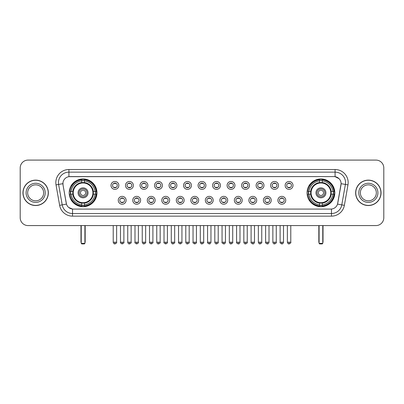 <?xml version="1.0" encoding="UTF-8"?>
<svg xmlns="http://www.w3.org/2000/svg" width="404" height="404" viewBox="0 0 404 404"><rect width="100%" height="100%" fill="white"/><g stroke="black" fill="none" stroke-linecap="round" stroke-linejoin="round"><path stroke-width="0.61" d="M307.045 192.829A13.882 13.882 0 0 0 320.928 206.717A13.882 13.882 0 0 0 334.815 192.829A13.882 13.882 0 0 0 320.928 178.947A13.882 13.882 0 0 0 307.045 192.829M69.185 192.829A13.882 13.882 0 0 0 83.073 206.717A13.882 13.882 0 0 0 96.955 192.829A13.882 13.882 0 0 0 83.073 178.947A13.882 13.882 0 0 0 69.185 192.829M126.109 200.298A3.929 3.929 0 0 1 122.18 204.227A3.929 3.929 0 0 1 118.251 200.298A3.929 3.929 0 0 1 122.18 196.369A3.929 3.929 0 0 1 126.109 200.298M119.821 200.298A2.358 2.358 0 0 0 122.18 202.656A2.358 2.358 0 0 0 124.538 200.298A2.358 2.358 0 0 0 122.18 197.94A2.358 2.358 0 0 0 119.821 200.298M140.622 200.298A3.929 3.929 0 0 1 136.693 204.227A3.929 3.929 0 0 1 132.764 200.298A3.929 3.929 0 0 1 136.693 196.369A3.929 3.929 0 0 1 140.622 200.298M134.335 200.298A2.358 2.358 0 0 0 136.693 202.656A2.358 2.358 0 0 0 139.052 200.298A2.358 2.358 0 0 0 136.693 197.94A2.358 2.358 0 0 0 134.335 200.298M155.136 200.298A3.929 3.929 0 0 1 151.207 204.227A3.929 3.929 0 0 1 147.278 200.298A3.929 3.929 0 0 1 151.207 196.369A3.929 3.929 0 0 1 155.136 200.298M148.849 200.298A2.358 2.358 0 0 0 151.207 202.656A2.358 2.358 0 0 0 153.565 200.298A2.358 2.358 0 0 0 151.207 197.94A2.358 2.358 0 0 0 148.849 200.298M169.65 200.298A3.929 3.929 0 0 1 165.721 204.227A3.929 3.929 0 0 1 161.787 200.298A3.929 3.929 0 0 1 165.721 196.369A3.929 3.929 0 0 1 169.65 200.298M163.362 200.298A2.358 2.358 0 0 0 165.721 202.656A2.358 2.358 0 0 0 168.074 200.298A2.358 2.358 0 0 0 165.721 197.94A2.358 2.358 0 0 0 163.362 200.298M184.158 200.298A3.929 3.929 0 0 1 180.229 204.227A3.929 3.929 0 0 1 176.301 200.298A3.929 3.929 0 0 1 180.229 196.369A3.929 3.929 0 0 1 184.158 200.298M177.871 200.298A2.358 2.358 0 0 0 180.229 202.656A2.358 2.358 0 0 0 182.588 200.298A2.358 2.358 0 0 0 180.229 197.94A2.358 2.358 0 0 0 177.871 200.298M198.672 200.298A3.929 3.929 0 0 1 194.743 204.227A3.929 3.929 0 0 1 190.814 200.298A3.929 3.929 0 0 1 194.743 196.369A3.929 3.929 0 0 1 198.672 200.298M192.385 200.298A2.358 2.358 0 0 0 194.743 202.656A2.358 2.358 0 0 0 197.102 200.298A2.358 2.358 0 0 0 194.743 197.94A2.358 2.358 0 0 0 192.385 200.298M213.186 200.298A3.929 3.929 0 0 1 209.257 204.227A3.929 3.929 0 0 1 205.328 200.298A3.929 3.929 0 0 1 209.257 196.369A3.929 3.929 0 0 1 213.186 200.298M206.898 200.298A2.358 2.358 0 0 0 209.257 202.656A2.358 2.358 0 0 0 211.615 200.298A2.358 2.358 0 0 0 209.257 197.94A2.358 2.358 0 0 0 206.898 200.298M227.699 200.298A3.929 3.929 0 0 1 223.771 204.227A3.929 3.929 0 0 1 219.842 200.298A3.929 3.929 0 0 1 223.771 196.369A3.929 3.929 0 0 1 227.699 200.298M221.412 200.298A2.358 2.358 0 0 0 223.771 202.656A2.358 2.358 0 0 0 226.129 200.298A2.358 2.358 0 0 0 223.771 197.94A2.358 2.358 0 0 0 221.412 200.298M242.213 200.298A3.929 3.929 0 0 1 238.279 204.227A3.929 3.929 0 0 1 234.35 200.298A3.929 3.929 0 0 1 238.279 196.369A3.929 3.929 0 0 1 242.213 200.298M235.926 200.298A2.358 2.358 0 0 0 238.279 202.656A2.358 2.358 0 0 0 240.638 200.298A2.358 2.358 0 0 0 238.279 197.94A2.358 2.358 0 0 0 235.926 200.298M256.722 200.298A3.929 3.929 0 0 1 252.793 204.227A3.929 3.929 0 0 1 248.864 200.298A3.929 3.929 0 0 1 252.793 196.369A3.929 3.929 0 0 1 256.722 200.298M250.435 200.298A2.358 2.358 0 0 0 252.793 202.656A2.358 2.358 0 0 0 255.151 200.298A2.358 2.358 0 0 0 252.793 197.94A2.358 2.358 0 0 0 250.435 200.298M271.236 200.298A3.929 3.929 0 0 1 267.307 204.227A3.929 3.929 0 0 1 263.378 200.298A3.929 3.929 0 0 1 267.307 196.369A3.929 3.929 0 0 1 271.236 200.298M264.948 200.298A2.358 2.358 0 0 0 267.307 202.656A2.358 2.358 0 0 0 269.665 200.298A2.358 2.358 0 0 0 267.307 197.94A2.358 2.358 0 0 0 264.948 200.298M285.749 200.298A3.929 3.929 0 0 1 281.82 204.227A3.929 3.929 0 0 1 277.891 200.298A3.929 3.929 0 0 1 281.82 196.369A3.929 3.929 0 0 1 285.749 200.298M279.462 200.298A2.358 2.358 0 0 0 281.82 202.656A2.358 2.358 0 0 0 284.179 200.298A2.358 2.358 0 0 0 281.82 197.94A2.358 2.358 0 0 0 279.462 200.298M118.852 185.416A3.929 3.929 0 0 1 114.923 189.35A3.929 3.929 0 0 1 110.994 185.416A3.929 3.929 0 0 1 114.923 181.487A3.929 3.929 0 0 1 118.852 185.416M112.565 185.416A2.358 2.358 0 0 0 114.923 187.774A2.358 2.358 0 0 0 117.281 185.416A2.358 2.358 0 0 0 114.923 183.062A2.358 2.358 0 0 0 112.565 185.416M133.365 185.416A3.929 3.929 0 0 1 129.437 189.35A3.929 3.929 0 0 1 125.508 185.416A3.929 3.929 0 0 1 129.437 181.487A3.929 3.929 0 0 1 133.365 185.416M127.078 185.416A2.358 2.358 0 0 0 129.437 187.774A2.358 2.358 0 0 0 131.795 185.416A2.358 2.358 0 0 0 129.437 183.062A2.358 2.358 0 0 0 127.078 185.416M147.879 185.416A3.929 3.929 0 0 1 143.95 189.35A3.929 3.929 0 0 1 140.021 185.416A3.929 3.929 0 0 1 143.95 181.487A3.929 3.929 0 0 1 147.879 185.416M141.592 185.416A2.358 2.358 0 0 0 143.95 187.774A2.358 2.358 0 0 0 146.309 185.416A2.358 2.358 0 0 0 143.95 183.062A2.358 2.358 0 0 0 141.592 185.416M162.393 185.416A3.929 3.929 0 0 1 158.464 189.35A3.929 3.929 0 0 1 154.535 185.416A3.929 3.929 0 0 1 158.464 181.487A3.929 3.929 0 0 1 162.393 185.416M156.106 185.416A2.358 2.358 0 0 0 158.464 187.774A2.358 2.358 0 0 0 160.822 185.416A2.358 2.358 0 0 0 158.464 183.062A2.358 2.358 0 0 0 156.106 185.416M176.907 185.416A3.929 3.929 0 0 1 172.973 189.35A3.929 3.929 0 0 1 169.044 185.416A3.929 3.929 0 0 1 172.973 181.487A3.929 3.929 0 0 1 176.907 185.416M170.619 185.416A2.358 2.358 0 0 0 172.973 187.774A2.358 2.358 0 0 0 175.331 185.416A2.358 2.358 0 0 0 172.973 183.062A2.358 2.358 0 0 0 170.619 185.416M191.415 185.416A3.929 3.929 0 0 1 187.486 189.35A3.929 3.929 0 0 1 183.557 185.416A3.929 3.929 0 0 1 187.486 181.487A3.929 3.929 0 0 1 191.415 185.416M185.128 185.416A2.358 2.358 0 0 0 187.486 187.774A2.358 2.358 0 0 0 189.845 185.416A2.358 2.358 0 0 0 187.486 183.062A2.358 2.358 0 0 0 185.128 185.416M205.929 185.416A3.929 3.929 0 0 1 202 189.35A3.929 3.929 0 0 1 198.071 185.416A3.929 3.929 0 0 1 202 181.487A3.929 3.929 0 0 1 205.929 185.416M199.642 185.416A2.358 2.358 0 0 0 202 187.774A2.358 2.358 0 0 0 204.358 185.416A2.358 2.358 0 0 0 202 183.062A2.358 2.358 0 0 0 199.642 185.416M220.443 185.416A3.929 3.929 0 0 1 216.514 189.35A3.929 3.929 0 0 1 212.585 185.416A3.929 3.929 0 0 1 216.514 181.487A3.929 3.929 0 0 1 220.443 185.416M214.155 185.416A2.358 2.358 0 0 0 216.514 187.774A2.358 2.358 0 0 0 218.872 185.416A2.358 2.358 0 0 0 216.514 183.062A2.358 2.358 0 0 0 214.155 185.416M234.956 185.416A3.929 3.929 0 0 1 231.027 189.35A3.929 3.929 0 0 1 227.093 185.416A3.929 3.929 0 0 1 231.027 181.487A3.929 3.929 0 0 1 234.956 185.416M228.669 185.416A2.358 2.358 0 0 0 231.027 187.774A2.358 2.358 0 0 0 233.381 185.416A2.358 2.358 0 0 0 231.027 183.062A2.358 2.358 0 0 0 228.669 185.416M249.465 185.416A3.929 3.929 0 0 1 245.536 189.35A3.929 3.929 0 0 1 241.607 185.416A3.929 3.929 0 0 1 245.536 181.487A3.929 3.929 0 0 1 249.465 185.416M243.178 185.416A2.358 2.358 0 0 0 245.536 187.774A2.358 2.358 0 0 0 247.894 185.416A2.358 2.358 0 0 0 245.536 183.062A2.358 2.358 0 0 0 243.178 185.416M263.979 185.416A3.929 3.929 0 0 1 260.05 189.35A3.929 3.929 0 0 1 256.121 185.416A3.929 3.929 0 0 1 260.05 181.487A3.929 3.929 0 0 1 263.979 185.416M257.691 185.416A2.358 2.358 0 0 0 260.05 187.774A2.358 2.358 0 0 0 262.408 185.416A2.358 2.358 0 0 0 260.05 183.062A2.358 2.358 0 0 0 257.691 185.416M278.492 185.416A3.929 3.929 0 0 1 274.563 189.35A3.929 3.929 0 0 1 270.635 185.416A3.929 3.929 0 0 1 274.563 181.487A3.929 3.929 0 0 1 278.492 185.416M272.205 185.416A2.358 2.358 0 0 0 274.563 187.774A2.358 2.358 0 0 0 276.922 185.416A2.358 2.358 0 0 0 274.563 183.062A2.358 2.358 0 0 0 272.205 185.416M293.006 185.416A3.929 3.929 0 0 1 289.077 189.35A3.929 3.929 0 0 1 285.148 185.416A3.929 3.929 0 0 1 289.077 181.487A3.929 3.929 0 0 1 293.006 185.416M286.719 185.416A2.358 2.358 0 0 0 289.077 187.774A2.358 2.358 0 0 0 291.435 185.416A2.358 2.358 0 0 0 289.077 183.062A2.358 2.358 0 0 0 286.719 185.416M59.63 205.323L56.025 184.891A13.1 13.1 0 0 1 68.922 169.518L335.078 169.518A13.1 13.1 0 0 1 347.975 184.891L344.37 205.323A13.1 13.1 0 0 1 331.472 216.145L72.528 216.145A13.1 13.1 0 0 1 59.63 205.323L62.206 204.868L58.605 184.436A10.479 10.479 0 0 1 68.922 172.134L335.078 172.134A10.479 10.479 0 0 1 345.395 184.436L341.794 204.868A10.479 10.479 0 0 1 331.472 213.524L72.528 213.524A10.479 10.479 0 0 1 62.206 204.868L66.458 204.116L63.009 184.891A7.075 7.075 0 0 1 69.973 176.588L334.027 176.588A7.075 7.075 0 0 1 340.991 184.891L337.759 203.227A7.075 7.075 0 0 1 330.795 209.075L73.205 209.075A7.075 7.075 0 0 1 66.241 203.227L63.009 184.891L62.979 182.613M70.432 194.142A12.706 12.706 0 0 1 70.432 191.521M308.292 194.142A12.706 12.706 0 0 1 308.292 191.521M22.952 192.829A12.706 12.706 0 0 0 35.658 205.535A12.706 12.706 0 0 0 48.359 192.829A12.706 12.706 0 0 0 35.658 180.128A12.706 12.706 0 0 0 22.952 192.829M355.641 192.829A12.706 12.706 0 0 0 368.342 205.535A12.706 12.706 0 0 0 381.048 192.829A12.706 12.706 0 0 0 368.342 180.128A12.706 12.706 0 0 0 355.641 192.829M68.922 169.518L68.922 176.669L334.027 176.588L335.078 176.669L339.027 178.659M330.795 209.075L73.205 209.075M72.528 216.145L72.528 209.04L68.751 207.494M347.975 184.891L341.102 183.679L337.542 204.116L344.37 205.323M383.8 167.943A7.858 7.858 0 0 0 375.942 160.085L28.058 160.085A7.858 7.858 0 0 0 20.2 167.943L20.2 217.716A7.858 7.858 0 0 0 28.058 225.578L375.942 225.578A7.858 7.858 0 0 0 383.8 217.716L383.8 167.943L383.8 217.716M20.2 167.943L20.2 217.716M375.942 160.085L28.058 160.085M28.058 225.578L375.942 225.578M43.642 192.829A7.984 7.984 0 0 0 35.658 184.845A7.984 7.984 0 0 0 27.669 192.829A7.984 7.984 0 0 0 35.658 200.818A7.984 7.984 0 0 0 43.642 192.829A7.984 7.984 0 0 1 35.658 200.818A7.984 7.984 0 0 1 27.669 192.829M48.227 192.829A12.574 12.574 0 0 0 35.658 180.26A12.574 12.574 0 0 0 23.084 192.829A12.574 12.574 0 0 0 35.658 205.404A12.574 12.574 0 0 0 48.227 192.829M376.331 192.829A7.984 7.984 0 0 0 368.342 184.845A7.984 7.984 0 0 0 360.358 192.829A7.984 7.984 0 0 0 368.342 200.818A7.984 7.984 0 0 0 376.331 192.829A7.984 7.984 0 0 1 368.342 200.818A7.984 7.984 0 0 1 360.358 192.829M380.916 192.829A12.574 12.574 0 0 0 368.342 180.26A12.574 12.574 0 0 0 355.772 192.829A12.574 12.574 0 0 0 368.342 205.404A12.574 12.574 0 0 0 380.916 192.829M93.253 194.142A10.267 10.267 0 0 0 84.38 182.648L84.38 182.648A10.267 10.267 0 0 0 72.887 194.142A10.267 10.267 0 0 0 93.253 194.142L93.253 194.142A10.267 10.267 0 0 1 84.38 203.015L84.38 204.757A11.999 11.999 0 0 0 94.996 194.142L96.102 194.142A13.1 13.1 0 0 1 84.38 205.863L84.38 204.757M70.695 194.142A12.443 12.443 0 0 1 70.695 191.521M84.38 180.457A12.443 12.443 0 0 0 81.76 180.457M95.445 191.521A12.443 12.443 0 0 1 95.445 194.142M94.996 191.521L96.102 191.521A13.1 13.1 0 0 0 84.38 179.8L84.38 182.522A10.393 10.393 0 0 1 93.38 191.521L94.996 191.521A11.999 11.999 0 0 0 84.38 180.906M71.144 194.142L70.038 194.142A13.1 13.1 0 0 0 81.76 205.863L81.76 203.141A10.393 10.393 0 0 1 72.76 194.142L71.144 194.142A11.999 11.999 0 0 0 81.76 204.757M94.996 194.142L93.38 194.142A10.393 10.393 0 0 1 84.38 203.141L84.38 203.015M72.887 194.142L72.887 194.142A10.267 10.267 0 0 0 81.76 203.015M84.38 205.207A12.443 12.443 0 0 1 81.76 205.207M81.76 180.906L81.76 179.8A13.1 13.1 0 0 0 70.038 191.521L72.76 191.521A10.393 10.393 0 0 1 81.76 182.522L81.76 180.906A11.999 11.999 0 0 0 71.144 191.521M92.92 192.829A9.848 9.848 0 0 1 83.073 202.682A9.848 9.848 0 0 1 73.22 192.829A9.848 9.848 0 0 1 83.073 182.982A9.848 9.848 0 0 1 92.92 192.829M88.047 192.829A4.979 4.979 0 0 0 83.073 187.855A4.979 4.979 0 0 0 78.093 192.829A4.979 4.979 0 0 0 83.073 197.809A4.979 4.979 0 0 0 88.047 192.829M87.001 192.829A3.929 3.929 0 0 0 83.073 188.9A3.929 3.929 0 0 0 79.139 192.829A3.929 3.929 0 0 0 83.073 196.763A3.929 3.929 0 0 0 87.001 192.829M85.688 192.829A2.621 2.621 0 0 1 83.073 195.45A2.621 2.621 0 0 1 80.452 192.829A2.621 2.621 0 0 1 83.073 190.213A2.621 2.621 0 0 1 85.688 192.829A2.621 2.621 0 0 1 83.073 195.45A2.621 2.621 0 0 1 80.452 192.829A2.621 2.621 0 0 1 83.073 190.213A2.621 2.621 0 0 1 85.688 192.829M72.048 185.759L71.427 185.759A13.62 13.62 0 0 1 96.692 192.829A13.62 13.62 0 0 1 71.427 199.904L72.048 199.904M81.234 225.578L81.234 243.39L84.906 243.39L84.906 225.578M81.234 243.39L81.76 243.915L84.38 243.915L84.906 243.39M331.113 194.142A10.267 10.267 0 0 0 322.24 182.648L322.24 182.648A10.267 10.267 0 0 0 310.747 194.142A10.267 10.267 0 0 0 331.113 194.142L331.113 194.142A10.267 10.267 0 0 1 322.24 203.015L322.24 204.757A11.999 11.999 0 0 0 332.856 194.142L333.962 194.142A13.1 13.1 0 0 1 322.24 205.863L322.24 204.757M308.555 194.142A12.443 12.443 0 0 1 308.555 191.521M322.24 180.457A12.443 12.443 0 0 0 319.62 180.457M333.305 191.521A12.443 12.443 0 0 1 333.305 194.142M332.856 191.521L333.962 191.521A13.1 13.1 0 0 0 322.24 179.8L322.24 182.522A10.393 10.393 0 0 1 331.24 191.521L332.856 191.521A11.999 11.999 0 0 0 322.24 180.906M309.004 194.142L307.899 194.142A13.1 13.1 0 0 0 319.62 205.863L319.62 203.141A10.393 10.393 0 0 1 310.62 194.142L309.004 194.142A11.999 11.999 0 0 0 319.62 204.757M332.856 194.142L331.24 194.142A10.393 10.393 0 0 1 322.24 203.141L322.24 203.015M310.747 194.142L310.747 194.142A10.267 10.267 0 0 0 319.62 203.015M322.24 205.207A12.443 12.443 0 0 1 319.62 205.207M319.62 180.906L319.62 179.8A13.1 13.1 0 0 0 307.899 191.521L310.62 191.521A10.393 10.393 0 0 1 319.62 182.522L319.62 180.906A11.999 11.999 0 0 0 309.004 191.521M330.78 192.829A9.848 9.848 0 0 1 320.928 202.682A9.848 9.848 0 0 1 311.08 192.829A9.848 9.848 0 0 1 320.928 182.982A9.848 9.848 0 0 1 330.78 192.829M325.907 192.829A4.979 4.979 0 0 0 320.928 187.855A4.979 4.979 0 0 0 315.953 192.829A4.979 4.979 0 0 0 320.928 197.809A4.979 4.979 0 0 0 325.907 192.829M324.861 192.829A3.929 3.929 0 0 0 320.928 188.9A3.929 3.929 0 0 0 316.999 192.829A3.929 3.929 0 0 0 320.928 196.763A3.929 3.929 0 0 0 324.861 192.829M323.548 192.829A2.621 2.621 0 0 1 320.928 195.45A2.621 2.621 0 0 1 318.312 192.829A2.621 2.621 0 0 1 320.928 190.213A2.621 2.621 0 0 1 323.548 192.829M309.903 185.759L309.287 185.759A13.62 13.62 0 0 1 334.552 192.829A13.62 13.62 0 0 1 309.287 199.904L309.903 199.904M319.094 225.578L319.094 243.39L322.766 243.39L322.766 225.578M319.094 243.39L319.62 243.915L322.24 243.915L322.766 243.39M114.14 187.643L114.14 187.269A2.01 2.01 0 0 0 115.711 187.269L115.711 187.643M115.711 183.194L115.711 183.567A2.01 2.01 0 0 0 114.14 183.567L114.14 183.194M128.654 187.643L128.654 187.269A2.01 2.01 0 0 0 130.224 187.269L130.224 187.643M130.224 183.194L130.224 183.567A2.01 2.01 0 0 0 128.654 183.567L128.654 183.194M143.162 187.643L143.162 187.269A2.01 2.01 0 0 0 144.738 187.269L144.738 187.643M144.738 183.194L144.738 183.567A2.01 2.01 0 0 0 143.162 183.567L143.162 183.194M157.676 187.643L157.676 187.269A2.01 2.01 0 0 0 159.247 187.269L159.247 187.643M159.247 183.194L159.247 183.567A2.01 2.01 0 0 0 157.676 183.567L157.676 183.194M172.19 187.643L172.19 187.269A2.01 2.01 0 0 0 173.76 187.269L173.76 187.643M173.76 183.194L173.76 183.567A2.01 2.01 0 0 0 172.19 183.567L172.19 183.194M186.704 187.643L186.704 187.269A2.01 2.01 0 0 0 188.274 187.269L188.274 187.643M188.274 183.194L188.274 183.567A2.01 2.01 0 0 0 186.704 183.567L186.704 183.194M201.212 187.643L201.212 187.269A2.01 2.01 0 0 0 202.788 187.269L202.788 187.643M202.788 183.194L202.788 183.567A2.01 2.01 0 0 0 201.212 183.567L201.212 183.194M215.726 187.643L215.726 187.269A2.01 2.01 0 0 0 217.296 187.269L217.296 187.643M217.296 183.194L217.296 183.567A2.01 2.01 0 0 0 215.726 183.567L215.726 183.194M230.24 187.643L230.24 187.269A2.01 2.01 0 0 0 231.81 187.269L231.81 187.643M231.81 183.194L231.81 183.567A2.01 2.01 0 0 0 230.24 183.567L230.24 183.194M244.753 187.643L244.753 187.269A2.01 2.01 0 0 0 246.324 187.269L246.324 187.643M246.324 183.194L246.324 183.567A2.01 2.01 0 0 0 244.753 183.567L244.753 183.194M259.262 187.643L259.262 187.269A2.01 2.01 0 0 0 260.838 187.269L260.838 187.643M260.838 183.194L260.838 183.567A2.01 2.01 0 0 0 259.262 183.567L259.262 183.194M273.776 187.643L273.776 187.269A2.01 2.01 0 0 0 275.346 187.269L275.346 187.643M275.346 183.194L275.346 183.567A2.01 2.01 0 0 0 273.776 183.567L273.776 183.194M288.289 187.643L288.289 187.269A2.01 2.01 0 0 0 289.86 187.269L289.86 187.643M289.86 183.194L289.86 183.567A2.01 2.01 0 0 0 288.289 183.567L288.289 183.194M121.397 202.52L121.397 202.146A2.01 2.01 0 0 0 122.968 202.146L122.968 202.52M122.968 198.076L122.968 198.45A2.01 2.01 0 0 0 121.397 198.45L121.397 198.076M135.906 202.52L135.906 202.146A2.01 2.01 0 0 0 137.481 202.146L137.481 202.52M137.481 198.076L137.481 198.45A2.01 2.01 0 0 0 135.906 198.45L135.906 198.076M150.419 202.52L150.419 202.146A2.01 2.01 0 0 0 151.99 202.146L151.99 202.52M151.99 198.076L151.99 198.45A2.01 2.01 0 0 0 150.419 198.45L150.419 198.076M164.933 202.52L164.933 202.146A2.01 2.01 0 0 0 166.504 202.146L166.504 202.52M166.504 198.076L166.504 198.45A2.01 2.01 0 0 0 164.933 198.45L164.933 198.076M179.447 202.52L179.447 202.146A2.01 2.01 0 0 0 181.017 202.146L181.017 202.52M181.017 198.076L181.017 198.45A2.01 2.01 0 0 0 179.447 198.45L179.447 198.076M193.955 202.52L193.955 202.146A2.01 2.01 0 0 0 195.531 202.146L195.531 202.52M195.531 198.076L195.531 198.45A2.01 2.01 0 0 0 193.955 198.45L193.955 198.076M208.469 202.52L208.469 202.146A2.01 2.01 0 0 0 210.045 202.146L210.045 202.52M210.045 198.076L210.045 198.45A2.01 2.01 0 0 0 208.469 198.45L208.469 198.076M222.983 202.52L222.983 202.146A2.01 2.01 0 0 0 224.553 202.146L224.553 202.52M224.553 198.076L224.553 198.45A2.01 2.01 0 0 0 222.983 198.45L222.983 198.076M237.496 202.52L237.496 202.146A2.01 2.01 0 0 0 239.067 202.146L239.067 202.52M239.067 198.076L239.067 198.45A2.01 2.01 0 0 0 237.496 198.45L237.496 198.076M252.01 202.52L252.01 202.146A2.01 2.01 0 0 0 253.581 202.146L253.581 202.52M253.581 198.076L253.581 198.45A2.01 2.01 0 0 0 252.01 198.45L252.01 198.076M266.519 202.52L266.519 202.146A2.01 2.01 0 0 0 268.094 202.146L268.094 202.52M268.094 198.076L268.094 198.45A2.01 2.01 0 0 0 266.519 198.45L266.519 198.076M281.033 202.52L281.033 202.146A2.01 2.01 0 0 0 282.603 202.146L282.603 202.52M282.603 198.076L282.603 198.45A2.01 2.01 0 0 0 281.033 198.45L281.033 198.076M335.078 169.518L335.078 176.669M56.025 184.891L58.605 184.436A10.479 10.479 0 0 1 58.444 182.613M58.605 184.436L62.898 183.679M331.472 209.04L331.472 216.145M45.213 192.829A9.555 9.555 0 0 0 35.658 183.275A9.555 9.555 0 0 0 26.098 192.829A9.555 9.555 0 0 0 35.658 202.389A9.555 9.555 0 0 0 45.213 192.829M377.902 192.829A9.555 9.555 0 0 0 368.342 183.275A9.555 9.555 0 0 0 358.787 192.829A9.555 9.555 0 0 0 368.342 202.389A9.555 9.555 0 0 0 377.902 192.829M80.977 225.578L80.977 241.819L81.234 241.819M83.073 195.45A2.621 2.621 0 0 1 80.452 192.829A2.621 2.621 0 0 1 83.073 190.213M84.906 241.819L85.168 241.819L85.168 225.578M81.76 205.323A12.559 12.559 0 0 0 84.38 205.323M95.561 194.142A12.559 12.559 0 0 0 95.561 191.521M84.38 180.341A12.559 12.559 0 0 0 81.76 180.341M318.832 225.578L318.832 241.819L319.094 241.819M320.928 195.45A2.621 2.621 0 0 1 318.312 192.829A2.621 2.621 0 0 1 320.928 190.213M322.766 241.819L323.023 241.819L323.023 225.578M319.62 205.323A12.559 12.559 0 0 0 322.24 205.323M333.421 194.142A12.559 12.559 0 0 0 333.421 191.521M322.24 180.341A12.559 12.559 0 0 0 319.62 180.341M114.923 242.213L113.221 242.213C113.519 243.425 114.085 243.991 114.923 243.915L114.923 242.213L116.63 242.213L116.63 225.578M129.437 242.213L127.735 242.213C128.033 243.425 128.598 243.991 129.437 243.915L129.437 242.213L131.138 242.213L131.138 225.578M143.95 242.213L142.248 242.213C142.546 243.425 143.112 243.991 143.95 243.915L143.95 242.213L145.652 242.213L145.652 225.578M158.464 242.213L156.757 242.213C157.055 243.425 157.626 243.991 158.464 243.915L158.464 242.213L160.166 242.213L160.166 225.578M172.973 242.213L171.271 242.213C171.569 243.425 172.139 243.991 172.973 243.915L172.973 242.213L174.679 242.213L174.679 225.578M187.486 242.213L185.784 242.213C186.082 243.425 186.648 243.991 187.486 243.915L187.486 242.213L189.188 242.213L189.188 225.578M202 242.213L200.298 242.213C200.596 243.425 201.162 243.991 202 243.915L202 242.213L203.702 242.213L203.702 225.578M216.514 242.213L214.812 242.213C215.105 243.425 215.675 243.991 216.514 243.915L216.514 242.213L218.216 242.213L218.216 225.578M231.027 242.213L229.321 242.213C229.618 243.425 230.189 243.991 231.027 243.915L231.027 242.213L232.729 242.213L232.729 225.578M245.536 242.213L243.834 242.213C244.132 243.425 244.698 243.991 245.536 243.915L245.536 242.213L247.243 242.213L247.243 225.578M260.05 242.213L258.348 242.213C258.646 243.425 259.211 243.991 260.05 243.915L260.05 242.213L261.752 242.213L261.752 225.578M274.563 242.213L272.862 242.213C273.16 243.425 273.725 243.991 274.563 243.915L274.563 242.213L276.265 242.213L276.265 225.578M289.077 242.213L287.37 242.213C287.668 243.425 288.239 243.991 289.077 243.915L289.077 242.213L290.779 242.213L290.779 225.578M122.18 242.213L120.478 242.213C120.134 242.754 120.7 243.324 122.18 243.915L122.18 242.213L123.882 242.213L123.882 225.578M136.693 242.213L134.992 242.213C134.643 242.754 135.214 243.324 136.693 243.915L136.693 242.213L138.395 242.213L138.395 225.578M151.207 242.213L149.505 242.213C149.157 242.754 149.727 243.324 151.207 243.915L151.207 242.213L152.909 242.213L152.909 225.578M165.721 242.213L164.014 242.213C163.671 242.754 164.236 243.324 165.721 243.915L165.721 242.213L167.423 242.213L167.423 225.578M180.229 242.213L178.528 242.213C178.184 242.754 178.75 243.324 180.229 243.915L180.229 242.213L181.936 242.213L181.936 225.578M194.743 242.213L193.041 242.213C192.698 242.754 193.263 243.324 194.743 243.915L194.743 242.213L196.445 242.213L196.445 225.578M209.257 242.213L207.555 242.213C207.207 242.754 207.777 243.324 209.257 243.915L209.257 242.213L210.959 242.213L210.959 225.578M223.771 242.213L222.064 242.213C221.72 242.754 222.286 243.324 223.771 243.915L223.771 242.213L225.472 242.213L225.472 225.578M238.279 242.213L236.577 242.213C236.234 242.754 236.8 243.324 238.279 243.915L238.279 242.213L239.986 242.213L239.986 225.578M252.793 242.213L251.091 242.213C250.748 242.754 251.313 243.324 252.793 243.915L252.793 242.213L254.495 242.213L254.495 225.578M267.307 242.213L265.605 242.213C265.256 242.754 265.827 243.324 267.307 243.915L267.307 242.213L269.008 242.213L269.008 225.578M281.82 242.213L280.118 242.213C279.77 242.754 280.341 243.324 281.82 243.915L281.82 242.213L283.522 242.213L283.522 225.578M80.977 241.819A2.096 2.096 0 0 0 81.234 242.834M84.906 242.834A2.096 2.096 0 0 0 85.168 241.819M318.832 241.819A2.096 2.096 0 0 0 319.094 242.834M322.766 242.834A2.096 2.096 0 0 0 323.023 241.819M113.221 242.213L113.221 225.578M116.63 242.213C116.973 242.754 116.408 243.324 114.923 243.915M127.735 242.213L127.735 225.578M131.138 242.213C131.487 242.754 130.916 243.324 129.437 243.915M142.248 242.213L142.248 225.578M145.652 242.213C145.996 242.754 145.43 243.324 143.95 243.915M156.757 242.213L156.757 225.578M160.166 242.213C160.509 242.754 159.944 243.324 158.464 243.915M171.271 242.213L171.271 225.578M174.679 242.213C175.023 242.754 174.457 243.324 172.973 243.915M185.784 242.213L185.784 225.578M189.188 242.213C189.537 242.754 188.966 243.324 187.486 243.915M200.298 242.213L200.298 225.578M203.702 242.213C204.05 242.754 203.48 243.324 202 243.915M214.812 242.213L214.812 225.578M218.216 242.213C218.559 242.754 217.993 243.324 216.514 243.915M229.321 242.213L229.321 225.578M232.729 242.213C233.073 242.754 232.507 243.324 231.027 243.915M243.834 242.213L243.834 225.578M247.243 242.213C247.586 242.754 247.021 243.324 245.536 243.915M258.348 242.213L258.348 225.578M261.752 242.213C262.1 242.754 261.529 243.324 260.05 243.915M272.862 242.213L272.862 225.578M276.265 242.213C276.609 242.754 276.043 243.324 274.563 243.915M287.37 242.213L287.37 225.578M290.779 242.213C291.122 242.754 290.557 243.324 289.077 243.915M120.478 242.213L120.478 225.578M123.882 242.213C124.23 242.754 123.659 243.324 122.18 243.915M134.992 242.213L134.992 225.578M138.395 242.213C138.744 242.754 138.173 243.324 136.693 243.915M149.505 242.213L149.505 225.578M152.909 242.213C153.252 242.754 152.687 243.324 151.207 243.915M164.014 242.213L164.014 225.578M167.423 242.213C167.766 242.754 167.2 243.324 165.721 243.915M178.528 242.213L178.528 225.578M181.936 242.213C182.28 242.754 181.714 243.324 180.229 243.915M193.041 242.213L193.041 225.578M196.445 242.213C196.793 242.754 196.223 243.324 194.743 243.915M207.555 242.213L207.555 225.578M210.959 242.213C210.661 243.425 210.095 243.991 209.257 243.915M222.064 242.213L222.064 225.578M225.472 242.213C225.174 243.425 224.609 243.991 223.771 243.915M236.577 242.213L236.577 225.578M239.986 242.213C239.688 243.425 239.118 243.991 238.279 243.915M251.091 242.213L251.091 225.578M254.495 242.213C254.202 243.425 253.631 243.991 252.793 243.915M265.605 242.213L265.605 225.578M269.008 242.213C268.711 243.425 268.145 243.991 267.307 243.915M280.118 242.213L280.118 225.578M283.522 242.213C283.224 243.425 282.659 243.991 281.82 243.915"/></g></svg>
